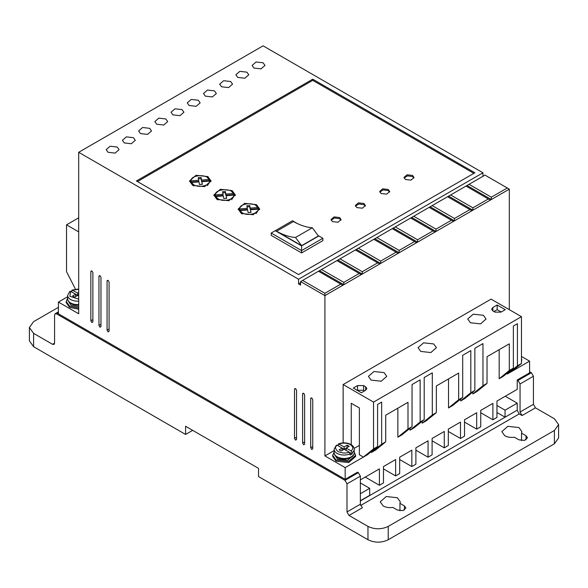 <?xml version="1.0" encoding="UTF-8"?>
<svg xmlns="http://www.w3.org/2000/svg" width="588" height="588" viewBox="0 0 588 588"><rect width="100%" height="100%" fill="white"/><g stroke="black" fill="none" stroke-linecap="round" stroke-linejoin="round"><path stroke-width="0.88" d="M352.19 452.716L351.161 450.952L346.185 448.078L349.221 446.321L347.192 445.153L344.156 446.902L338.497 443.925C342.855 442.33 347.008 442.514 350.948 444.491C353.043 445.726 354.116 447.306 354.189 449.247A10.033 5.792 180 0 1 352.19 452.716L352.19 453.885L350.161 455.053L350.161 453.885A10.033 5.792 180 0 1 337.064 453.341A10.033 5.792 180 0 1 334.124 449.247L334.124 452.679A10.033 5.792 180 0 0 337.064 456.773A10.033 5.792 180 0 0 347.993 458.03A10.033 5.792 180 0 0 354.189 452.679L354.189 449.247M504.754 435.73L501.814 431.636L507.863 426.322L518.939 427.542L521.879 431.636L521.534 433.135L526.032 435.73L527.502 437.781L524.481 440.434L518.939 439.824L514.441 437.229C510.751 437.722 507.525 437.222 504.754 435.73M521.534 440.625L521.534 433.135M383.163 505.93L380.23 501.836L386.272 496.522L397.348 497.742L400.288 501.836L399.95 503.335L404.441 505.93L405.911 507.981L402.89 510.634L397.348 510.024L392.858 507.429C389.168 507.922 385.934 507.422 383.163 505.93M399.95 510.825L399.95 503.335M78.689 308.068L69.568 306.157L66.209 301.475L67.642 298.27M66.209 301.475L66.209 302.644L69.568 307.326L78.689 309.237M354.189 452.128L355.622 455.325L348.544 461.44L336.049 460.007L332.69 455.325L334.124 452.128M355.622 455.325L355.622 456.501L348.706 462.572L336.049 461.176L332.69 456.501L332.69 455.325M521.475 357.842L521.475 360.936M521.791 359.393L521.475 362.105M311.728 449.482L312.743 448.894L311.728 449.482L310.721 447.725L312.743 446.557M99.967 327.215L100.974 326.634L99.967 327.215L98.953 325.458L100.974 324.289M295.521 440.118L296.536 439.537L295.521 440.118L294.507 438.361L296.536 437.193M246.886 72.155L239.86 71.354L235.876 74.794L237.765 77.425L244.792 78.233L248.775 74.794L246.886 72.155M230.672 81.519L223.646 80.71L219.662 84.15L221.551 86.781L228.578 87.59L232.561 84.15L230.672 81.519M263.093 62.798L256.067 61.99L252.09 65.43L253.979 68.061L261.006 68.87L264.982 65.43L263.093 62.798M214.458 90.875L207.432 90.074L203.455 93.507L205.344 96.145L212.371 96.947L216.347 93.507L214.458 90.875M198.252 100.239L191.225 99.431L187.241 102.871L189.13 105.502L196.157 106.31L200.141 102.871L198.252 100.239M182.037 109.596L175.011 108.787L171.027 112.227L172.916 114.866L179.943 115.667L183.926 112.227L182.037 109.596M165.823 118.96L158.797 118.151L154.82 121.591L156.709 124.222L163.736 125.031L167.712 121.591L165.823 118.96M149.617 128.316L142.583 127.508L138.606 130.948L140.495 133.579L147.522 134.387L151.498 130.948L149.617 128.316M133.403 137.68L126.376 136.872L122.392 140.311L124.281 142.943L131.308 143.751L135.291 140.311L133.403 137.68M117.188 147.037L110.162 146.228L106.178 149.668L108.067 152.299L115.101 153.108L119.077 149.668L117.188 147.037M303.629 444.8L304.635 444.212L303.629 444.8L302.614 443.043L304.635 441.875M91.86 322.533L92.875 321.952L91.86 322.533L90.846 320.783L92.875 319.607M108.067 331.897L109.081 331.309L108.067 331.897L107.06 330.14L109.081 328.971M371.109 380.098L368.419 376.357L373.953 371.498L384.074 372.608L386.764 376.357L381.237 381.215L371.109 380.098M470.407 322.768L467.717 319.027L473.244 314.168L483.373 315.278L486.063 319.027L480.536 323.885L470.407 322.768M420.758 351.433L418.068 347.692L423.595 342.833L433.724 343.943L436.414 347.692L430.886 352.55L420.758 351.433M78.689 304.584A10.033 5.792 180 0 1 70.582 302.923A10.033 5.792 180 0 1 67.642 298.822C67.554 300.541 68.634 302.129 70.876 303.577L78.689 305.187A9.312 5.38 180 0 1 71.089 303.643M68.362 301.247L71.089 305.282L78.689 306.818M352.947 455.465A9.312 5.38 180 0 1 337.571 457.493M334.844 455.105L337.571 459.132L347.721 460.294L353.469 455.105M332.507 221.625L331.037 219.574L334.058 216.921L339.599 217.531L341.062 219.574L338.041 222.235L332.507 221.625M340.959 220.162L339.599 218.699L334.535 217.986L331.14 220.162M356.82 207.586L355.35 205.535L358.379 202.875L363.913 203.485L365.383 205.535L362.362 208.196L356.82 207.586M365.28 206.123L363.913 204.661L358.856 203.948L355.453 206.123M381.142 193.54L379.672 191.497L382.692 188.836L388.234 189.446L389.697 191.497L386.676 194.15L381.142 193.54M389.601 192.078L388.234 190.615L383.17 189.902L379.775 192.078M405.455 179.502L403.985 177.458L407.014 174.798L412.548 175.408L414.018 177.458L410.997 180.112L405.455 179.502M413.915 178.039L412.548 176.576L407.491 175.863L404.088 178.039M192.673 185.352L189.527 180.964L196.01 175.275L207.873 176.576L211.026 180.964L204.543 186.661L192.673 185.352M210.974 181.552L207.329 177.451M193.224 177.451L189.579 181.552M216.994 199.391L213.848 195.003L220.324 189.314L232.194 190.615L235.34 195.003L228.864 200.699L216.994 199.391M235.296 195.591L231.643 191.497M217.538 191.497L213.892 195.591M241.308 213.437L238.162 209.049L244.645 203.352L256.508 204.661L259.661 209.049L253.178 214.738L241.308 213.437M259.609 209.629L255.964 205.535M241.859 205.535L238.214 209.629M193.687 185.94L191.335 183.647L191.335 182.478L199.009 181.898L199.501 184.529L202.353 184.353L201.853 181.677L209.585 181.097C209.813 185.639 198.964 188.153 193.687 184.772L191.335 182.478M218.008 199.979L215.656 197.686L215.656 196.517L223.322 195.936L223.822 198.568L226.667 198.391L226.167 195.723L233.906 195.135C234.134 199.685 223.278 202.191 218.008 198.81L215.656 196.517M242.322 214.017L239.97 211.731L239.97 210.555L247.644 209.975L248.136 212.606L250.988 212.43L250.488 209.762L258.22 209.174C258.455 213.723 247.599 216.23 242.322 212.849L239.97 210.555M517.014 410.284L360.37 500.961M407.991 429.005L397.855 437.193L401.913 434.855L412.041 426.668L407.991 429.005L407.991 402.324L385.699 415.194L385.699 441.875L375.563 450.063L371.513 452.407L381.649 444.212L381.649 402.096L377.592 404.434L377.592 446.557L367.463 454.745L345.171 467.614L345.171 479.316L357.533 472.179L358.342 472.642L344.965 480.367L346.993 483.873L346.993 511.957L349.022 515.463L367.963 526.407C374.732 529.567 381.487 529.567 388.234 526.407L554.403 430.467L558.6 424.617L554.403 418.766L535.455 407.829L533.426 404.316L533.426 376.239L531.405 372.726L529.582 371.675M346.993 511.957L360.37 504.232L360.37 476.155L358.342 472.642M360.37 504.232L362.392 507.745L349.022 515.463M517.22 410.402L519.241 413.915L360.613 505.496M535.455 407.829L522.078 415.547L519.241 413.915M522.078 415.547L520.057 412.041L533.426 404.316M531.405 372.726L518.028 380.451L520.057 383.957L520.057 412.041M518.028 380.451L517.22 379.98L529.582 372.843L529.582 361.142L507.29 374.012L507.29 373.079M360.37 479.896L379.414 468.901L379.414 485.284L383.472 482.939L383.472 466.563L395.628 459.544L395.628 475.92L399.678 473.583L399.678 457.199L411.843 450.18L411.843 466.563L415.892 464.219L415.892 447.843L428.049 440.824L428.049 457.199L432.106 454.862L432.106 438.479L444.263 431.46L444.263 447.843L448.313 445.498L448.313 429.122L460.477 422.103L460.477 438.479L464.527 436.142L464.527 419.759L476.684 412.739L476.684 429.122L480.741 426.785L480.741 410.402L492.898 403.383L492.898 419.759L496.956 417.421L496.956 401.045L517.22 389.344L517.22 379.98M496.956 412.511L505.055 417.186L517.22 410.167L517.22 403.147L505.261 396.246M58.418 307.326L33.597 321.658L29.4 327.509L33.597 333.359L52.545 344.296L54.574 343.127L53.978 344.443L52.545 344.296M360.37 500.726L369.69 495.346L369.69 488.319L360.37 493.707M360.37 482.939L369.69 488.319M67.642 296.734L58.418 302.063L58.418 313.764L345.171 479.316M511.34 371.675L521.475 363.487L517.418 365.824L517.418 323.709L513.368 326.046L513.368 368.161L503.232 376.357L499.183 378.694L499.183 349.676M472.84 393.901L482.969 385.713L487.026 383.376L476.89 391.564L472.84 393.901L472.84 392.034M482.969 385.713L482.969 343.598L474.861 348.272L474.861 390.395L464.733 398.583L460.676 400.928L460.676 399.054M474.861 390.395L470.812 392.733L470.812 350.617L462.705 355.292L462.705 397.415L452.569 405.602L448.519 407.947L448.519 378.929M462.705 397.415L458.655 399.752L458.655 373.079L436.362 385.949L436.362 412.622L426.226 420.817L422.177 423.154L422.177 421.28M422.177 423.154L432.305 414.966L432.305 372.843L424.198 377.525L424.198 419.641L414.07 427.836L410.02 430.173L410.02 428.299M397.855 437.193L397.855 408.175M371.513 452.407L371.513 451.466M344.965 480.367L56.595 313.882L55.162 313.735L54.574 315.05L54.574 343.127M517.22 403.147L505.055 410.167L496.956 405.485M505.055 410.167L505.055 417.186M367.963 526.407L367.963 539.74L258.536 476.567L258.536 468.371L185.58 426.256L185.58 434.444L33.597 346.7L33.597 333.359M29.4 327.509L29.4 340.849L33.597 346.7M448.313 431.46L460.477 438.479M432.106 440.824L444.263 447.843M415.892 450.18L428.049 457.199M399.678 459.544L411.843 466.563M383.472 468.901L395.628 475.92M365.229 477.089L379.414 485.284M311.728 398.002L310.721 398.583L310.721 447.725M312.743 448.894L312.743 399.752C312.066 397.855 311.397 397.466 310.721 398.583L311.015 397.929M99.967 275.735L98.953 276.323L98.953 325.458M100.974 326.634L100.974 277.492C100.305 275.596 99.629 275.199 98.953 276.323L99.247 275.662M295.521 388.639L294.507 389.227L294.507 438.361M296.536 439.537L296.536 390.395C295.86 388.492 295.183 388.102 294.507 389.227L294.801 388.565M343.818 282.365L321.533 269.495L319.505 270.664L343.818 284.702L361.252 274.64L359.224 273.471L343.818 282.365L343.818 284.702L324.907 295.624L324.907 293.287L302.614 280.417L300.586 281.586L324.907 295.624L324.907 455.913L345.171 467.614M300.586 281.586L300.586 285.092L298.557 283.923L298.557 279.241L482.969 172.776L263.093 45.835L78.689 152.299L298.557 279.241M58.418 302.063L78.689 313.764L78.689 152.299M303.629 393.321L302.614 393.901L302.614 443.043M304.635 444.212L304.635 395.077C303.967 393.174 303.29 392.784 302.614 393.901L302.908 393.247M91.86 271.053L90.846 271.641L90.846 320.783M92.875 321.952L92.875 272.81C92.198 270.914 91.522 270.524 90.846 271.641L91.14 270.987M108.067 280.417L107.06 280.998L107.06 330.14M109.081 331.309L109.081 282.174C108.405 280.27 107.736 279.881 107.06 280.998L107.354 280.344M78.689 217.825L66.525 224.844L66.525 271.641L75.448 289.149M482.969 176.29L482.969 172.776M509.311 309.663L509.311 189.16L484.997 175.114L466.019 186.073L488.312 198.942L472.906 207.836L472.906 210.173L509.311 189.16M529.582 361.142L521.475 356.468M480.741 412.739L492.898 419.759M464.527 422.103L476.684 429.122M334.124 450.592L324.907 455.913M377.592 446.557L373.542 448.894L363.406 457.082L359.356 454.745L359.356 407.947L351.249 403.265L351.249 444.675M359.356 445.381L354.108 448.416M385.699 441.875L381.649 444.212M424.198 419.641L420.148 421.986L420.148 379.863L412.041 384.545L412.041 426.668M420.148 421.986L410.02 430.173M436.362 412.622L432.305 414.966M458.655 399.752L448.519 407.947M470.812 392.733L460.676 400.928M487.026 383.376L487.026 356.695L509.311 343.826L509.311 370.506L499.183 378.694M513.368 368.161L509.311 370.506M517.418 365.824L507.29 374.012M554.403 430.467L554.403 443.808L558.6 437.957L558.6 424.617M554.403 443.808L388.234 539.74L388.234 526.407M367.963 539.74C374.725 542.952 381.48 542.952 388.234 539.74M192.673 430.35L185.58 434.444M373.542 448.894L373.542 402.096L521.475 316.682L491.076 299.138L343.142 384.545L343.142 442.882M471.892 210.761L472.906 210.173L448.593 196.135L447.578 196.723L469.871 209.593L454.465 218.479L454.465 220.823L471.892 210.761L469.871 209.593M453.451 221.404L454.465 220.823L430.151 206.785L429.137 207.366L451.43 220.235L436.024 229.129L436.024 231.466L453.451 221.404L451.43 220.235M435.01 232.054L436.024 231.466L411.71 217.428L410.696 218.016L432.988 230.886L417.583 239.772L417.583 242.116L435.01 232.054L432.988 230.886M416.569 242.697L417.583 242.116L393.269 228.078L392.255 228.659L414.547 241.528L399.142 250.422L399.142 252.759L416.569 242.697L414.547 241.528M398.127 253.347L399.142 252.759L374.828 238.721L373.814 239.309L396.106 252.179L380.701 261.072L380.701 263.409L398.127 253.347L396.106 252.179M379.694 263.99L380.701 263.409L356.387 249.371L355.373 249.951L377.665 262.821L362.259 271.715L362.259 274.052L379.694 263.99L377.665 262.821M361.252 274.64L362.259 274.052L337.946 260.014L336.931 260.602L359.224 273.471M300.586 282.755L298.557 283.923M312.743 79.182L136.438 180.964L298.557 274.567L474.861 172.776L312.743 79.182L312.743 80.35L137.452 181.552M66.525 224.844L78.689 231.863M373.542 402.096L343.142 384.545M521.475 316.682L521.475 363.487M365.633 390.278L365.633 386.764L366.897 388.521L365.633 390.278L361.377 392.733L353.278 388.051L357.533 385.596L363.612 385.596L363.612 390.278L357.533 390.278L357.533 385.596M365.633 386.764L363.612 385.596M494.927 312.125L492.898 310.949L491.641 309.2L492.898 307.443L497.154 304.988L505.261 309.663L501.005 312.125L494.927 312.125M467.034 185.485L491.347 199.53L491.347 197.186L507.29 187.984M490.333 200.111L488.312 198.942M324.907 293.287L340.783 284.114L342.811 285.29M302.614 280.417L318.49 271.244L340.783 284.114M473.847 173.364L312.743 80.35M491.347 197.186L469.055 184.316M497.154 304.988L497.154 309.663L501.211 312.007M497.154 309.663L493.913 311.537M472.906 207.836L450.614 194.966L466.019 186.073M454.465 218.479L432.173 205.609L447.578 196.723M436.024 229.129L413.731 216.259L429.137 207.366M417.583 239.772L395.29 226.902L410.696 218.016M399.142 250.422L376.857 237.552L392.255 228.659M380.701 261.072L358.415 248.202L373.814 239.309M362.259 271.715L339.974 258.845L355.373 249.951M321.533 269.495L336.931 260.602M319.505 270.664L318.49 271.244M322.878 238.294L318.821 235.957L301.6 245.902L301.6 250.576L322.878 238.294L322.878 240.632L301.6 252.921L271.2 235.369L271.2 233.032L301.6 250.576L301.6 252.921M364.626 390.858L363.612 390.278M450.614 194.966L448.593 196.135M432.173 205.609L430.151 206.785M413.731 216.259L411.71 217.428M395.29 226.902L393.269 228.078M376.857 237.552L374.828 238.721M358.415 248.202L356.387 249.371M339.974 258.845L337.946 260.014M301.6 245.902L275.257 230.687L271.2 233.032M275.257 230.687L292.479 220.743L297.403 223.587M318.115 235.545L318.821 235.957M198.7 181.42L190.96 182.008L190.96 180.839L198.7 180.251L198.7 181.42M198.7 180.251L198.215 177.664L201.067 177.48L201.544 180.038L209.21 179.45L209.21 180.626L201.544 181.207L201.067 178.656L198.435 178.818M202.132 184.367L201.853 181.677M209.585 181.097L209.585 182.265L207.329 185.646M223.021 195.459L215.281 196.047L215.281 194.878L223.021 194.29L223.021 195.459M223.021 194.29L222.536 191.703L225.38 191.526L225.858 194.077L233.532 193.496L233.532 194.665L225.858 195.245L225.38 192.695L222.749 192.857M233.906 195.135L233.906 196.304L231.65 199.685M226.454 198.406L226.167 195.723M247.335 209.504L239.603 210.085L239.603 208.916L247.335 208.328L247.335 209.504M247.335 208.328L246.85 205.741L249.702 205.565L250.179 208.115L257.845 207.535L257.845 208.703L250.179 209.284L249.702 206.733L247.07 206.895M258.22 209.174L258.22 210.342L255.964 213.723M250.767 212.444L250.488 209.762M71.67 291.927L71.67 290.751L72.692 290.178L78.689 289.296M351.161 450.952C353.506 448.695 353.197 446.564 350.235 444.565C346.773 442.86 343.083 442.676 339.173 444.028L338.151 444.609L338.151 445.777M318.417 235.957L301.6 245.666L276.617 231.238L293.434 221.529C300.012 225.233 306.311 227.313 312.338 227.762L318.417 235.957M201.067 177.48L201.067 178.656M201.544 180.038L201.544 181.207M190.96 180.839C190.622 174.908 206.888 173.666 209.21 179.45M225.38 191.526L225.38 192.695M225.858 194.077L225.858 195.245M215.281 194.878C214.936 188.946 231.202 187.712 233.532 193.496M249.702 205.565L249.702 206.733M250.179 208.115L250.179 209.284M239.603 208.916C239.257 202.985 255.523 201.75 257.845 207.535M78.689 289.024L72.015 290.075L77.675 293.052L77.675 295.389L78.689 295.977M78.689 299.152L69.854 296.286L70.663 291.347L69.641 291.927M336.123 445.777L337.144 445.197L342.128 448.078L339.092 449.827L341.113 450.996L344.156 449.247L349.14 452.121L350.161 453.885M301.6 245.666L295.521 237.479L312.338 227.762M295.521 237.479C289.494 237.023 283.188 234.95 276.617 231.238M78.689 292.464L77.675 293.052M74.632 297.146L77.675 295.389L75.646 294.221L72.603 295.977L74.632 297.146M70.663 291.347L75.646 294.221L75.646 296.565M78.689 294.809L77.675 295.389M342.128 450.415L342.128 448.078L344.156 449.247L346.185 448.078L346.185 450.415M349.147 452.128L352.19 453.885M344.156 449.247L344.156 446.902M347.192 447.49L347.192 445.153M78.689 301.152A10.033 5.792 180 0 1 70.582 299.49A10.033 5.792 180 0 1 67.642 295.389L67.642 298.822M360.37 476.155L346.993 483.873M533.426 376.239L520.057 383.957M56.595 313.882L58.418 312.823M526.032 439.824L526.032 435.73M404.441 510.024L404.441 505.93M492.898 307.443L492.898 310.949M349.14 452.121C346.295 453.502 342.606 453.326 338.078 451.584C335.057 448.967 334.748 446.843 337.144 445.197M354.189 452.679C354.505 458.353 343.127 461.043 337.358 457.427C335.116 455.979 334.043 454.399 334.124 452.679M55.162 313.735L58.418 311.853M69.884 291.31L67.642 295.389M336.365 445.16L334.124 449.247"/></g></svg>
